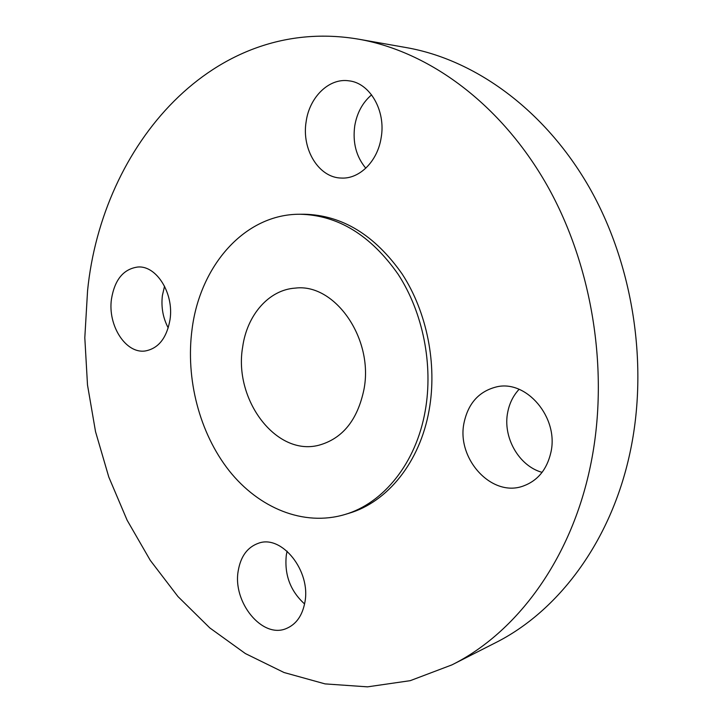 <?xml version="1.0" encoding="UTF-8"?>
<svg xmlns="http://www.w3.org/2000/svg" width="723" height="723" viewBox="0 0 723 723"><rect width="100%" height="100%" fill="white"/><g stroke="black" fill="none" stroke-linecap="round" stroke-linejoin="round"><path stroke-width="1.08" d="M306.154 121.563C301.401 149.372 318.87 177.894 341.455 178.057C359.503 179.114 377.569 161.31 381.129 137.849C386.091 110.881 369.977 82.883 348.857 80.822C329.082 77.786 309.453 97.117 306.154 121.563M365.802 168.206C356.204 156.665 352.517 142.548 354.749 125.838C356.99 112.851 362.612 102.521 371.595 94.849M464.139 422.34C455.969 458.31 491.604 497.912 523.335 486.001C537.677 480.714 546.85 469.598 550.836 452.643C559.213 417.623 526.145 379.105 496.068 387.004C479.006 391.459 468.359 403.235 464.139 422.34M542.087 472.354C518.698 465.983 502.431 436.864 507.781 411.92C509.561 403.045 513.33 395.517 519.096 389.317M238.265 570.583C232.282 602.069 262.413 639.249 286.507 628.45C296.267 624.265 302.386 615.553 304.88 602.322C311.143 570.953 281.726 534.396 258.518 543.226C247.519 547.13 240.768 556.249 238.265 570.583M304.582 603.949C290.321 590.989 284.238 574.677 286.326 554.993L287.112 551.179M111.459 299.105C107.6 325.495 125.784 353.981 145.251 350.971C158.491 348.486 166.751 338.021 170.032 319.575C174.116 293.457 156.466 265.224 137.759 267.022C123.434 269.028 114.659 279.729 111.459 299.105M168.224 327.926C162.982 317.984 161.03 307.185 162.386 295.535L164.546 286.163M451.974 664.862L495.165 642.919C557.948 611.595 610.845 541.979 629.914 453.068C648.911 365.585 633.312 264.329 588.956 186.823C544.32 109.399 474.912 59.693 406.588 47.646L358.879 39.232C213.574 14.27 101.988 145.206 87.564 290.754L84.808 337.731L87.501 384.998L95.544 431.721L108.812 477.081L127.131 520.235L150.267 560.343L177.957 596.547L209.815 627.925L245.386 653.565L284.058 672.526L325.07 683.895L367.51 686.85L410.239 680.668L451.974 664.862C516.349 632.788 570.836 560.09 590.32 466.434C609.751 374.297 593.258 267.176 547.112 185.386C500.687 103.669 428.938 51.568 358.879 39.232M344.763 514.55L348.82 513.321C387.32 502.16 419.982 462.259 429.128 410.113C437.37 364.229 426.968 312.029 402.142 273.981C374.785 235.065 342.178 215.147 304.311 214.234L300.072 214.243C244.699 213.881 200 265.757 192.065 329.236C185.431 378.78 199.449 432.969 229.11 470.664C258.843 508.115 303.579 526.742 344.763 514.55C383.326 503.371 416.05 463.326 425.205 410.962C433.448 364.889 423 312.453 398.111 274.243C370.682 235.165 338.002 215.156 300.072 214.243M242.666 346.968C233.439 399.177 275.806 456.457 318.707 445.269C342.449 438.753 357.533 420.162 363.949 389.489C373.945 338.735 334.83 283.055 295.318 288.106C268.802 289.733 247.013 315.092 242.666 346.968"/></g></svg>
